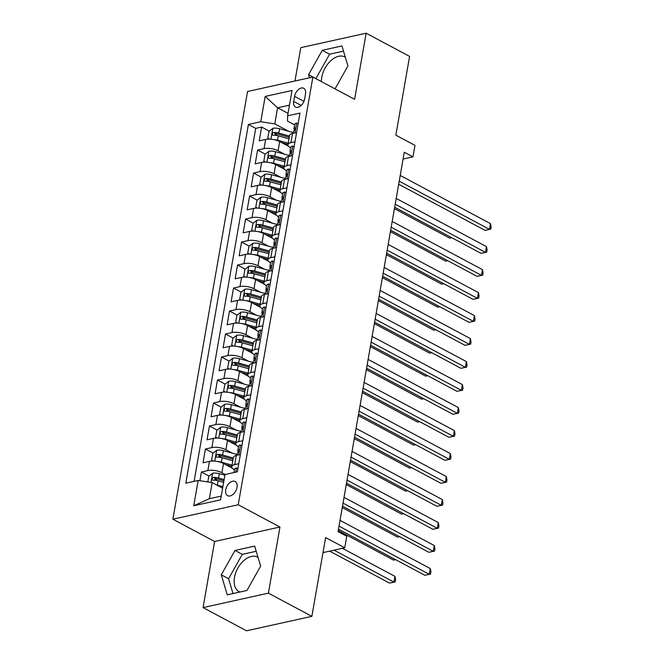 <?xml version="1.0" encoding="UTF-8"?>
<svg xmlns="http://www.w3.org/2000/svg" width="664" height="664" viewBox="0 0 664 664"><rect width="100%" height="100%" fill="white"/><g stroke="black" fill="none" stroke-linecap="round" stroke-linejoin="round"><path stroke-width="1" d="M258.047 557.436A19.58 12.135 -61.9 0 0 257.483 557.104A19.58 12.135 -61.9 0 0 234.483 577.423A19.58 12.135 -61.9 0 0 239.04 591.649A19.58 12.135 -61.9 0 0 239.911 592.039M237.031 487.334A8.034 4.98 -61.9 0 0 235.164 481.5A8.034 4.98 -61.9 0 0 225.727 489.841A8.034 4.98 -61.9 0 0 227.594 495.676A8.034 4.98 -61.9 0 0 237.031 487.334M321.426 81.606A19.58 12.135 118.1 0 1 321.774 77.273A19.58 12.135 118.1 0 1 344.774 56.946A19.58 12.135 118.1 0 1 345.338 57.287M203.068 607.601L246.527 630.8L311.873 616.341L268.414 593.143L279.951 527.025L238.235 504.756L172.889 519.215L214.605 541.492L203.068 607.601L268.414 593.143M238.235 504.756L312.885 77.041L247.539 91.499L172.889 519.215M312.885 77.041L354.601 99.309L366.138 33.2L300.792 47.659L294.974 81M366.138 33.2L409.597 56.398L395.852 135.157L414.975 145.366L412.966 156.862L404.276 152.222L338.051 531.648L346.749 536.288L344.74 547.792L325.617 537.583L311.873 616.341M288.583 146.329L279.677 141.581A10.043 3.693 -170.1 0 0 265.658 139.432L259.217 140.851L261.624 127.056L269.277 131.148M275.012 134.203L277.917 135.755M284.565 154.239L278.075 150.778A10.043 3.693 -170.1 0 0 264.056 148.628L257.607 150.056L265.268 154.139M270.995 157.202L273.9 158.754M257.607 150.056L255.2 163.85L261.649 162.423A10.043 3.693 -170.1 0 1 275.668 164.572L284.574 169.328M280.557 192.319L271.651 187.572A10.043 3.693 -170.1 0 0 257.632 185.422L251.191 186.85L253.598 173.047L261.251 177.139M266.986 180.193L269.883 181.745M276.548 215.319L267.642 210.563A10.043 3.693 -170.1 0 0 253.623 208.413L247.174 209.841L249.581 196.046L257.242 200.13M262.969 203.192L265.874 204.744M272.531 238.318L263.625 233.562A10.043 3.693 -170.1 0 0 249.606 231.412L243.157 232.84L245.572 219.037L253.225 223.129M258.96 226.183L261.857 227.735M268.522 261.309L259.607 256.553A10.043 3.693 -170.1 0 0 245.597 254.403L239.148 255.831L241.555 242.036L249.216 246.12M254.943 249.183L257.848 250.735M264.504 284.308L255.598 279.552A10.043 3.693 -170.1 0 0 241.58 277.403L235.131 278.83L237.546 265.027L245.199 269.119M250.926 272.174L253.831 273.726M260.487 307.299L251.581 302.543A10.043 3.693 -170.1 0 0 237.571 300.394L231.122 301.821L233.529 288.027L241.19 292.118M246.917 295.173L249.822 296.725M256.478 330.298L247.572 325.543A10.043 3.693 -170.1 0 0 233.554 323.393L227.105 324.82L229.512 311.018L237.172 315.109M242.899 318.172L245.804 319.716M252.461 353.289L243.555 348.534A10.043 3.693 -170.1 0 0 229.536 346.384L223.096 347.811L225.503 334.017L233.164 338.109M238.891 341.163L241.796 342.715M248.452 376.289L239.546 371.533A10.043 3.693 -170.1 0 0 225.528 369.383L219.078 370.811L221.486 357.016L229.146 361.1M234.873 364.162L237.778 365.706M244.435 399.28L235.529 394.524A10.043 3.693 -170.1 0 0 221.51 392.382L215.07 393.802L217.477 380.007L225.137 384.099M230.864 387.153L233.769 388.706M240.426 422.279L231.52 417.523A10.043 3.693 -170.1 0 0 217.501 415.373L211.052 416.801L213.459 403.007L221.12 407.09M226.847 410.153L229.752 411.705M236.409 445.27L227.503 440.522A10.043 3.693 -170.1 0 0 213.484 438.373L207.043 439.8L209.45 425.998L217.111 430.089M222.838 433.144L225.743 434.696M232.4 468.269L223.494 463.514A10.043 3.693 -170.1 0 0 209.475 461.364L203.026 462.791L205.433 448.997L213.094 453.08M218.821 456.143L221.726 457.695M294.575 96.346L293.687 101.409A7.785 4.822 -61.9 0 0 295.497 107.062A7.785 4.822 -61.9 0 0 304.635 98.986L305.523 93.923A7.785 4.822 -61.9 0 0 303.714 88.27A7.785 4.822 -61.9 0 0 294.575 96.346L303.946 101.351M288.035 113.361L277.593 107.784L274.788 123.886L260.769 121.736L248.402 124.467L185.795 483.201L198.162 480.462L193.747 505.76L220.589 499.818L225.005 474.519L237.363 471.789L299.979 113.054L287.612 115.793L287.504 121.072L294.65 124.882M260.769 121.736L265.185 96.438L292.027 90.495L287.612 115.793M225.196 474.478L221.884 472.71L223.494 463.514M232.392 453.18L225.901 449.719L227.503 440.522M236.401 430.189L229.91 426.72L231.52 417.523M240.418 407.19L233.927 403.729L235.529 394.524M244.427 384.199L237.936 380.729L239.546 371.533M248.444 361.199L241.953 357.738L243.555 348.534M252.453 338.2L245.962 334.739L247.572 325.543M256.47 315.209L249.979 311.748L251.581 302.543M260.479 292.21L253.988 288.749L255.598 279.552M264.496 269.219L258.005 265.749L259.607 256.553M268.505 246.219L262.023 242.758L263.625 233.562M272.522 223.228L266.032 219.759L267.642 210.563M276.531 200.229L270.049 196.768L271.651 187.572M280.548 177.238L274.058 173.769L275.668 164.572M261.624 127.056L255.706 128.368L194.095 481.358M221.884 472.71A10.043 3.693 9.9 0 0 207.865 470.56L201.424 471.988L199.897 480.728M205.433 448.997L211.882 447.569A10.043 3.693 9.9 0 1 225.901 449.719M209.45 425.998L215.891 424.57A10.043 3.693 9.9 0 1 229.91 426.72M213.459 403.007L219.908 401.579A10.043 3.693 9.9 0 1 233.927 403.729M217.477 380.007L223.917 378.58A10.043 3.693 9.9 0 1 237.936 380.729M221.486 357.016L227.935 355.589A10.043 3.693 9.9 0 1 241.953 357.738M225.503 334.017L231.952 332.589A10.043 3.693 9.9 0 1 245.962 334.739M229.512 311.018L235.961 309.598A10.043 3.693 9.9 0 1 249.979 311.748M233.529 288.027L239.978 286.599A10.043 3.693 9.9 0 1 253.988 288.749M237.546 265.027L243.987 263.608A10.043 3.693 9.9 0 1 258.005 265.749M241.555 242.036L248.004 240.609A10.043 3.693 9.9 0 1 262.023 242.758M245.572 219.037L252.013 217.609A10.043 3.693 9.9 0 1 266.032 219.759M249.581 196.046L256.03 194.618A10.043 3.693 9.9 0 1 270.049 196.768M253.598 173.047L260.039 171.619A10.043 3.693 9.9 0 1 274.058 173.769M294.957 141.789L290.898 142.685A10.043 3.693 -170.1 0 0 287.96 144.669A10.043 3.693 -170.1 0 0 290.633 147.881M296.567 132.593L292.509 133.489A10.043 3.693 -170.1 0 0 289.57 135.473L287.96 144.669M292.55 155.583L288.491 156.48A10.043 3.693 -170.1 0 0 285.553 158.472L283.951 167.668A10.043 3.693 9.9 0 1 286.889 165.685L290.948 164.78M288.541 178.583L284.482 179.479A10.043 3.693 -170.1 0 0 281.536 181.463L279.934 190.659A10.043 3.693 9.9 0 1 282.872 188.676L286.931 187.779M284.524 201.574L280.465 202.478A10.043 3.693 -170.1 0 0 277.527 204.462L275.917 213.659A10.043 3.693 9.9 0 1 278.863 211.675L282.922 210.77M280.515 224.573L276.448 225.469A10.043 3.693 -170.1 0 0 273.51 227.453L271.908 236.658A10.043 3.693 9.9 0 1 274.846 234.666L278.905 233.769M276.498 247.564L272.439 248.469A10.043 3.693 -170.1 0 0 269.501 250.452L267.891 259.649A10.043 3.693 9.9 0 1 270.829 257.665L274.896 256.769M272.489 270.563L268.422 271.46A10.043 3.693 -170.1 0 0 265.484 273.443L263.882 282.648A10.043 3.693 9.9 0 1 266.82 280.656L270.879 279.76M268.472 293.554L264.413 294.459A10.043 3.693 -170.1 0 0 261.475 296.443L259.865 305.639A10.043 3.693 9.9 0 1 262.803 303.656L266.87 302.759M264.463 316.554L260.396 317.45A10.043 3.693 -170.1 0 0 257.458 319.434L255.856 328.638A10.043 3.693 9.9 0 1 258.794 326.647L262.853 325.75M260.446 339.553L256.387 340.449A10.043 3.693 -170.1 0 0 253.449 342.433L251.839 351.629A10.043 3.693 9.9 0 1 254.777 349.646L258.844 348.749M256.437 362.544L252.37 363.44A10.043 3.693 -170.1 0 0 249.432 365.432L247.83 374.629A10.043 3.693 9.9 0 1 250.768 372.645L254.827 371.74M252.42 385.543L248.361 386.44A10.043 3.693 -170.1 0 0 245.423 388.423L243.812 397.62A10.043 3.693 9.9 0 1 246.751 395.636L250.818 394.74M248.402 408.534L244.344 409.431A10.043 3.693 -170.1 0 0 241.406 411.423L239.804 420.619A10.043 3.693 9.9 0 1 242.742 418.635L246.8 417.731M244.393 431.534L240.335 432.43A10.043 3.693 -170.1 0 0 237.397 434.414L235.786 443.61A10.043 3.693 9.9 0 1 238.725 441.626L242.783 440.73M240.376 454.525L236.318 455.429A10.043 3.693 -170.1 0 0 233.379 457.413L231.777 466.609A10.043 3.693 9.9 0 1 234.716 464.626L238.774 463.721M288.574 131.248L274.788 123.886M322.994 552.597L344.74 547.792M403.081 159.053L412.966 156.862M289.471 105.161L277.593 107.784L265.185 96.438M222.623 488.189L212.173 482.612L209.367 498.705L221.245 496.083M255.706 128.368L248.402 124.467M201.424 471.988L209.077 476.08M214.812 479.134L217.709 480.686M286.624 170.872A10.043 3.693 9.9 0 1 283.951 167.668M282.607 193.871A10.043 3.693 9.9 0 1 279.934 190.659M278.589 216.862A10.043 3.693 9.9 0 1 275.917 213.659M274.581 239.862A10.043 3.693 9.9 0 1 271.908 236.658M270.563 262.853A10.043 3.693 9.9 0 1 267.891 259.649M266.554 285.852A10.043 3.693 9.9 0 1 263.882 282.648M262.537 308.843A10.043 3.693 9.9 0 1 259.865 305.639M258.528 331.842A10.043 3.693 9.9 0 1 255.856 328.638M254.511 354.833A10.043 3.693 9.9 0 1 251.839 351.629M250.502 377.833A10.043 3.693 9.9 0 1 247.83 374.629M246.485 400.832A10.043 3.693 9.9 0 1 243.812 397.62M242.476 423.823A10.043 3.693 9.9 0 1 239.804 420.619M238.459 446.822A10.043 3.693 9.9 0 1 235.786 443.61M198.162 480.462L212.173 482.612M234.45 469.813A10.043 3.693 9.9 0 1 231.777 466.609M193.747 505.76L209.367 498.705M335.046 88.868L347.928 65.968L341.96 45.957L322.281 50.315L308.569 74.675L309.499 77.788M279.951 527.025L214.605 541.492M246.925 590.487L260.637 566.118L254.669 546.107L234.99 550.464L221.278 574.833L227.246 594.844L246.925 590.487M343.504 51.128L329.585 54.207L315.89 78.651M315.873 78.576L308.569 74.675M329.585 54.207L322.281 50.315M256.213 551.278L242.294 554.357L228.582 578.726L233.006 593.566M228.582 578.726L221.278 574.833M242.294 554.357L234.99 550.464M298.103 123.778L296.601 123.047A6.648 2.449 -170.1 0 0 294.741 124.342L293.978 128.716A6.648 2.449 -170.1 0 0 294.285 129.679L294.683 130.202M398.69 184.243L485.06 230.35L489.476 229.371L399.222 181.189M490.48 223.627L491.111 226.847L490.713 229.146L489.476 229.371L490.48 223.627L400.226 175.445M293.173 133.339L293.496 131.472A6.648 2.449 9.9 0 1 294.243 130.584C295.48 129.214 295.646 128.293 294.725 127.828A6.648 2.449 -170.1 0 0 293.978 128.716M490.713 229.146L485.06 230.35M273.875 139.623A6.648 2.449 9.9 0 1 277.56 140.228L288.217 143.2M281.752 142.685L288.002 144.428M269.393 139.116L267.799 138.261L269.003 131.364L272.937 128.285A6.648 2.449 9.9 0 1 279.561 128.733L293.305 132.559M267.799 138.261L269.559 139.125M394.424 208.637L449.736 238.168L451.769 237.72M289.462 136.07L278.805 133.107A6.648 2.449 -170.1 0 0 273.709 132.476C271.908 133.547 271.742 134.46 273.228 135.232A6.648 2.449 9.9 0 1 278.324 135.863L288.981 138.834M273.709 132.476L276.216 133.813A3.386 1.245 9.9 0 1 277.768 134.103L289.247 137.299M272.638 135.116L273.228 135.232M451.802 237.737L449.736 238.168M294.094 146.777L292.583 146.047A6.648 2.449 -170.1 0 0 290.724 147.342L289.969 151.707A6.648 2.449 -170.1 0 0 290.268 152.67L290.666 153.201M394.673 207.234L481.043 253.349L485.459 252.37L395.204 204.188M486.463 246.618L487.102 249.847L486.695 252.146L485.459 252.37L486.463 246.618L396.209 198.436M289.155 156.339L289.487 154.471A6.648 2.449 9.9 0 1 290.234 153.583C291.471 152.205 291.629 151.292 290.716 150.819A6.648 2.449 -170.1 0 0 289.969 151.707M486.695 252.146L481.043 253.349M290.077 169.768L288.574 169.038A6.648 2.449 -170.1 0 0 286.715 170.333L285.952 174.707A6.648 2.449 -170.1 0 0 286.25 175.669L286.657 176.201M390.656 230.234L477.034 276.34L481.45 275.361L391.196 227.179M482.454 269.617L483.085 272.838L482.686 275.137L481.45 275.361L482.454 269.617L392.192 221.436M285.147 179.33L285.47 177.462A6.648 2.449 9.9 0 1 286.217 176.574C287.454 175.205 287.62 174.283 286.699 173.819A6.648 2.449 -170.1 0 0 285.952 174.707M482.686 275.137L477.034 276.34M286.068 192.767L284.557 192.037A6.648 2.449 -170.1 0 0 282.698 193.332L281.934 197.698A6.648 2.449 -170.1 0 0 282.241 198.66L282.64 199.192M386.647 253.225L473.017 299.339L477.433 298.36L387.178 250.179M478.437 292.608L479.068 295.837L478.669 298.136L477.433 298.36L478.437 292.608L388.183 244.427M281.129 202.329L281.453 200.462A6.648 2.449 9.9 0 1 282.208 199.573C283.445 198.196 283.603 197.283 282.69 196.81A6.648 2.449 -170.1 0 0 281.934 197.698M478.669 298.136L473.017 299.339M282.051 215.758L280.548 215.028A6.648 2.449 -170.1 0 0 278.689 216.323L277.925 220.697A6.648 2.449 -170.1 0 0 278.224 221.66L278.631 222.191M382.63 276.224L469.008 322.331L473.424 321.359L383.169 273.17M474.42 315.607L475.059 318.828L474.66 321.127L473.424 321.359L474.42 315.607L384.166 267.426M277.12 225.32L277.444 223.453A6.648 2.449 9.9 0 1 278.191 222.564C279.428 221.195 279.586 220.274 278.673 219.809A6.648 2.449 -170.1 0 0 277.925 220.697M474.66 321.127L469.008 322.331M269.866 162.614A6.648 2.449 9.9 0 1 273.543 163.228L284.2 166.199M277.743 165.685L283.993 167.419M265.376 162.116L263.782 161.261L264.986 154.363L268.92 151.284A6.648 2.449 9.9 0 1 275.552 151.732L289.296 155.559M263.782 161.261L265.55 162.116M390.415 231.636L445.727 261.159L447.76 260.711M285.445 159.07L274.788 156.098A6.648 2.449 -170.1 0 0 269.7 155.476C267.891 156.538 267.733 157.459 269.219 158.231A6.648 2.449 9.9 0 1 274.307 158.862L284.964 161.825M269.7 155.476L272.198 156.804A3.386 1.245 9.9 0 1 273.751 157.094L285.238 160.29M268.621 158.115L269.219 158.231M447.793 260.728L445.727 261.159M265.849 185.613A6.648 2.449 9.9 0 1 269.534 186.219L280.191 189.19M273.726 188.676L279.976 190.419M261.367 185.107L259.773 184.26L260.977 177.354L264.911 174.275A6.648 2.449 9.9 0 1 271.534 174.723L285.279 178.55M259.773 184.26L261.533 185.115M386.398 254.636L441.709 284.159L443.743 283.711M281.436 182.06L270.779 179.097A6.648 2.449 -170.1 0 0 265.683 178.467C263.882 179.537 263.716 180.459 265.202 181.23A6.648 2.449 9.9 0 1 270.298 181.853L280.955 184.824M265.683 178.467L268.181 179.803A3.386 1.245 9.9 0 1 269.742 180.093L281.221 183.289M264.604 181.106L265.202 181.23M443.776 283.727L441.709 284.159M261.832 208.604A6.648 2.449 9.9 0 1 265.517 209.218L276.174 212.189M269.708 211.675L275.967 213.41M257.35 208.106L255.756 207.251L256.96 200.354L260.894 197.274A6.648 2.449 9.9 0 1 267.526 197.723L281.27 201.549M255.756 207.251L257.524 208.106M382.389 277.627L437.7 307.15L439.726 306.702M277.419 205.06L266.762 202.088A6.648 2.449 -170.1 0 0 261.674 201.466C259.865 202.528 259.707 203.45 261.193 204.221A6.648 2.449 9.9 0 1 266.281 204.852L276.938 207.815M261.674 201.466L264.172 202.794A3.386 1.245 9.9 0 1 265.724 203.084L277.212 206.288M260.595 204.105L261.193 204.221M439.767 306.718L437.7 307.15M257.823 231.603A6.648 2.449 9.9 0 1 261.508 232.217L272.165 235.18M265.7 234.666L271.949 236.409M253.341 231.097L251.739 230.25L252.951 223.345L256.885 220.265A6.648 2.449 9.9 0 1 263.508 220.714L277.253 224.548M251.739 230.25L253.507 231.105M378.372 300.626L433.683 330.149L435.717 329.701M273.41 228.051L262.745 225.088A6.648 2.449 -170.1 0 0 257.657 224.457C255.847 225.528 255.69 226.449 257.175 227.221A6.648 2.449 9.9 0 1 262.263 227.843L272.929 230.815M257.657 224.457L260.155 225.793A3.386 1.245 9.9 0 1 261.716 226.084L273.194 229.279M256.578 227.096L257.175 227.221M435.75 329.717L433.683 330.149M278.033 238.758L276.531 238.027A6.648 2.449 -170.1 0 0 274.672 239.322L273.908 243.688A6.648 2.449 -170.1 0 0 274.215 244.659L274.614 245.182M378.621 299.215L464.991 345.33L469.406 344.35L379.152 296.169M470.411 338.599L471.042 341.827L470.643 344.126L469.406 344.35L470.411 338.599L380.157 290.417M273.103 248.319L273.427 246.452A6.648 2.449 9.9 0 1 274.182 245.564C275.419 244.194 275.577 243.273 274.664 242.8A6.648 2.449 -170.1 0 0 273.908 243.688M470.643 344.126L464.991 345.33M253.806 254.594A6.648 2.449 9.9 0 1 257.491 255.208L268.148 258.18M261.682 257.665L267.941 259.4M249.324 254.096L247.73 253.241L248.934 246.344L252.868 243.265A6.648 2.449 9.9 0 1 259.499 243.713L273.236 247.539M247.73 253.241L249.498 254.096M374.363 323.617L429.666 353.148L431.7 352.692M269.393 251.05L258.736 248.079A6.648 2.449 -170.1 0 0 253.648 247.456C251.839 248.519 251.681 249.44 253.158 250.212A6.648 2.449 9.9 0 1 258.254 250.843L268.912 253.806M253.648 247.456L256.146 248.792A3.386 1.245 9.9 0 1 257.698 249.075L269.177 252.278M252.569 250.096L253.158 250.212M431.733 352.717L429.666 353.148M274.024 261.749L272.522 261.018A6.648 2.449 -170.1 0 0 270.663 262.313L269.899 266.687A6.648 2.449 -170.1 0 0 270.198 267.65L270.597 268.181M374.604 322.214L460.982 368.321L465.398 367.35L375.135 319.16M466.394 361.598L467.033 364.818L466.626 367.126L465.398 367.35L466.394 361.598L376.139 313.416M269.094 271.31L269.418 269.443A6.648 2.449 9.9 0 1 270.165 268.555C271.402 267.185 271.559 266.264 270.646 265.799A6.648 2.449 -170.1 0 0 269.899 266.687M466.626 367.126L460.982 368.321M249.797 277.593A6.648 2.449 9.9 0 1 253.474 278.208L264.139 281.171M257.673 280.656L263.923 282.399M245.315 277.087L243.713 276.241L244.916 269.343L248.851 266.256A6.648 2.449 9.9 0 1 255.482 266.704L269.227 270.538M243.713 276.241L245.481 277.096M370.346 346.616L425.657 376.139L427.691 375.691M265.384 274.049L254.719 271.078A6.648 2.449 -170.1 0 0 249.631 270.447C247.821 271.518 247.664 272.439 249.149 273.211A6.648 2.449 9.9 0 1 254.237 273.834L264.903 276.805M249.631 270.447L252.129 271.784A3.386 1.245 9.9 0 1 253.689 272.074L265.168 275.269M248.552 273.087L249.149 273.211M427.724 375.708L425.657 376.139M270.007 284.748L268.505 284.018A6.648 2.449 -170.1 0 0 266.646 285.312L265.882 289.678A6.648 2.449 -170.1 0 0 266.189 290.649L266.588 291.172M370.595 345.205L456.965 391.32L461.38 390.341L371.126 342.159M462.385 384.597L463.015 387.817L462.617 390.117L461.38 390.341L462.385 384.597L372.13 336.407M265.077 294.31L265.401 292.442A6.648 2.449 9.9 0 1 266.156 291.554C267.393 290.185 267.55 289.263 266.637 288.79A6.648 2.449 -170.1 0 0 265.882 289.678M462.617 390.117L456.965 391.32M245.78 300.584A6.648 2.449 9.9 0 1 249.465 301.199L260.122 304.17M253.656 303.656L259.914 305.398M241.298 300.087L239.704 299.232L240.907 292.334L244.842 289.255A6.648 2.449 9.9 0 1 251.473 289.703L265.21 293.529M239.704 299.232L241.472 300.087M366.337 369.607L421.64 399.139L423.673 398.682M261.367 297.04L250.71 294.069A6.648 2.449 -170.1 0 0 245.614 293.447C243.812 294.509 243.655 295.43 245.132 296.202A6.648 2.449 9.9 0 1 250.228 296.833L260.886 299.804M245.614 293.447L248.12 294.783A3.386 1.245 9.9 0 1 249.672 295.065L261.151 298.269M244.543 296.086L245.132 296.202M423.707 398.707L421.64 399.139M265.998 307.739L264.496 307.009A6.648 2.449 -170.1 0 0 262.637 308.312L261.873 312.678A6.648 2.449 -170.1 0 0 262.172 313.64L262.57 314.172M366.578 368.205L452.956 414.311L457.363 413.34L367.109 365.158M458.367 407.588L459.007 410.817L458.6 413.116L457.363 413.34L458.367 407.588L368.113 359.407M261.06 317.309L261.392 315.433A6.648 2.449 9.9 0 1 262.139 314.545C263.376 313.176 263.533 312.254 262.62 311.789A6.648 2.449 -170.1 0 0 261.873 312.678M458.6 413.116L452.956 414.311M241.771 323.584A6.648 2.449 9.9 0 1 245.448 324.198L256.113 327.169M249.647 326.647L255.897 328.389M237.289 323.077L235.687 322.231L236.89 315.334L240.824 312.246A6.648 2.449 9.9 0 1 247.456 312.694L261.201 316.529M235.687 322.231L237.455 323.086M362.32 392.607L417.631 422.13L419.665 421.681M257.358 320.04L246.693 317.068A6.648 2.449 -170.1 0 0 241.605 316.438C239.795 317.508 239.638 318.429 241.123 319.201A6.648 2.449 9.9 0 1 246.211 319.824L256.877 322.795M241.605 316.438L244.103 317.774A3.386 1.245 9.9 0 1 245.655 318.064L257.142 321.26M240.526 319.085L241.123 319.201M419.698 421.698L417.631 422.13M261.981 330.738L260.479 330.008A6.648 2.449 -170.1 0 0 258.62 331.303L257.856 335.677A6.648 2.449 -170.1 0 0 258.163 336.64L258.562 337.163M362.569 391.204L448.939 437.31L453.354 436.331L363.1 388.149M454.359 430.587L454.989 433.808L454.591 436.107L453.354 436.331L454.359 430.587L364.104 382.398M257.051 340.3L257.375 338.433A6.648 2.449 9.9 0 1 258.122 337.544C259.358 336.175 259.524 335.254 258.603 334.789A6.648 2.449 -170.1 0 0 257.856 335.677M454.591 436.107L448.939 437.31M237.753 346.575A6.648 2.449 9.9 0 1 241.439 347.189L252.096 350.16M245.63 349.646L251.88 351.389M233.272 346.077L231.678 345.222L232.881 338.325L236.816 335.245A6.648 2.449 9.9 0 1 243.447 335.693L257.184 339.52M231.678 345.222L233.446 346.085M358.311 415.598L413.614 445.129L415.647 444.681M253.341 343.031L242.684 340.059A6.648 2.449 -170.1 0 0 237.587 339.437C235.786 340.499 235.62 341.421 237.106 342.192A6.648 2.449 9.9 0 1 242.202 342.823L252.859 345.795M237.587 339.437L240.094 340.773A3.386 1.245 9.9 0 1 241.646 341.055L253.125 344.259M236.517 342.076L237.106 342.192M415.681 444.697L413.614 445.129M257.972 353.729L256.47 353.007A6.648 2.449 -170.1 0 0 254.611 354.302L253.847 358.668A6.648 2.449 -170.1 0 0 254.146 359.631L254.544 360.162M358.552 414.195L444.921 460.31L449.337 459.33L359.083 411.149M450.341 453.578L450.981 456.807L450.574 459.106L449.337 459.33L450.341 453.578L360.087 405.397M253.034 363.299L253.366 361.432A6.648 2.449 9.9 0 1 254.113 360.544C255.349 359.166 255.507 358.245 254.594 357.78A6.648 2.449 -170.1 0 0 253.847 358.668M450.574 459.106L444.921 460.31M233.745 369.574A6.648 2.449 9.9 0 1 237.422 370.188L248.087 373.16M241.621 372.637L247.871 374.38M229.263 369.076L227.661 368.221L228.864 361.324L232.798 358.245A6.648 2.449 9.9 0 1 239.43 358.693L253.175 362.519M227.661 368.221L229.429 369.076M354.294 438.597L409.605 468.12L411.638 467.672M249.332 366.03L238.666 363.059A6.648 2.449 -170.1 0 0 233.579 362.428C231.769 363.498 231.612 364.42 233.097 365.192A6.648 2.449 9.9 0 1 238.185 365.814L248.851 368.786M233.579 362.428L236.077 363.764A3.386 1.245 9.9 0 1 237.629 364.055L249.116 367.25M232.5 365.075L233.097 365.192M411.672 467.688L409.605 468.12M253.955 376.729L252.453 375.998A6.648 2.449 -170.1 0 0 250.594 377.293L249.83 381.667A6.648 2.449 -170.1 0 0 250.137 382.63L250.536 383.153M354.543 437.194L440.913 483.301L445.328 482.321L355.074 434.14M446.332 476.578L446.963 479.798L446.565 482.097L445.328 482.321L446.332 476.578L356.078 428.396M249.025 386.29L249.349 384.423A6.648 2.449 9.9 0 1 250.096 383.535C251.332 382.165 251.498 381.244 250.577 380.779A6.648 2.449 -170.1 0 0 249.83 381.667M446.565 482.097L440.913 483.301M229.727 392.565A6.648 2.449 9.9 0 1 233.413 393.179L244.07 396.151M237.604 395.636L243.854 397.379M225.245 392.067L223.652 391.212L224.855 384.315L228.789 381.236A6.648 2.449 9.9 0 1 235.421 381.684L249.158 385.51M223.652 391.212L225.42 392.075M350.285 461.588L405.588 491.119L407.621 490.671M245.315 389.021L234.658 386.058A6.648 2.449 -170.1 0 0 229.561 385.427C227.76 386.498 227.594 387.411 229.08 388.183A6.648 2.449 9.9 0 1 234.176 388.813L244.833 391.785M229.561 385.427L232.068 386.763A3.386 1.245 9.9 0 1 233.62 387.046L245.099 390.249M228.491 388.067L229.08 388.183M407.654 490.688L405.588 491.119M249.946 399.72L248.444 398.998A6.648 2.449 -170.1 0 0 246.585 400.292L245.821 404.658A6.648 2.449 -170.1 0 0 246.12 405.621L246.518 406.152M350.526 460.185L436.895 506.3L441.311 505.321L351.057 457.139M442.315 499.569L442.954 502.797L442.548 505.096L441.311 505.321L442.315 499.569L352.061 451.387M245.008 409.29L245.34 407.422A6.648 2.449 9.9 0 1 246.087 406.534C247.323 405.156 247.481 404.243 246.568 403.77A6.648 2.449 -170.1 0 0 245.821 404.658M442.548 505.096L436.895 506.3M225.718 415.564A6.648 2.449 9.9 0 1 229.395 416.179L240.061 419.15M233.595 418.627L239.845 420.37M221.237 415.066L219.635 414.212L220.838 407.314L224.772 404.235A6.648 2.449 9.9 0 1 231.404 404.683L245.149 408.509M219.635 414.212L221.403 415.066M346.268 484.587L401.579 514.11L403.612 513.662M241.298 412.02L230.64 409.049A6.648 2.449 -170.1 0 0 225.552 408.418C223.743 409.489 223.585 410.41 225.071 411.182A6.648 2.449 9.9 0 1 230.159 411.813L240.816 414.776M225.552 408.418L228.051 409.754A3.386 1.245 9.9 0 1 229.603 410.045L241.09 413.24M224.473 411.066L225.071 411.182M403.646 513.679L401.579 514.11M245.929 422.719L244.427 421.989A6.648 2.449 -170.1 0 0 242.567 423.283L241.804 427.657A6.648 2.449 -170.1 0 0 242.111 428.62L242.509 429.151M346.517 483.184L432.886 529.291L437.302 528.312L347.048 480.13M438.306 522.568L438.937 525.788L438.539 528.087L437.302 528.312L438.306 522.568L348.052 474.386M240.999 432.281L241.322 430.413A6.648 2.449 9.9 0 1 242.069 429.525C243.306 428.156 243.472 427.234 242.551 426.769A6.648 2.449 -170.1 0 0 241.804 427.657M438.539 528.087L432.886 529.291M241.92 445.718L240.409 444.988A6.648 2.449 -170.1 0 0 238.55 446.283L237.795 450.649A6.648 2.449 -170.1 0 0 238.094 451.611L238.492 452.142M342.499 506.175L428.869 552.29L433.285 551.311L343.031 503.129M434.289 545.559L434.928 548.788L434.522 551.087L433.285 551.311L434.289 545.559L344.035 497.377M236.982 455.28L237.314 453.412A6.648 2.449 9.9 0 1 238.061 452.524C239.297 451.146 239.455 450.233 238.542 449.76A6.648 2.449 -170.1 0 0 237.795 450.649M434.522 551.087L428.869 552.29M237.903 468.709L236.401 467.979A6.648 2.449 -170.1 0 0 234.541 469.274L233.969 472.536M338.482 529.175L424.86 575.281L429.276 574.31L339.022 526.12M430.28 568.558L430.911 571.779L430.513 574.078L429.276 574.31L430.28 568.558L340.026 520.377M430.513 574.078L424.86 575.281M221.701 438.564A6.648 2.449 9.9 0 1 225.387 439.17L236.044 442.141M229.578 441.626L235.828 443.369M217.219 438.057L215.626 437.202L216.829 430.305L220.763 427.226A6.648 2.449 9.9 0 1 227.387 427.674L241.132 431.5M215.626 437.202L217.385 438.066M342.25 507.578L397.562 537.11L399.595 536.661M237.289 435.011L226.631 432.048A6.648 2.449 -170.1 0 0 221.535 431.417C219.734 432.488 219.568 433.401 221.054 434.173A6.648 2.449 9.9 0 1 226.15 434.804L236.807 437.775M221.535 431.417L224.042 432.754A3.386 1.245 9.9 0 1 225.594 433.044L237.073 436.24M220.465 434.057L221.054 434.173M399.628 536.678L397.562 537.11M217.692 461.555A6.648 2.449 9.9 0 1 221.369 462.169L232.035 465.14M225.569 464.626L231.819 466.36M213.202 461.057L211.608 460.202L212.812 453.304L216.746 450.225A6.648 2.449 9.9 0 1 223.378 450.673L237.123 454.5M211.608 460.202L213.376 461.057M338.242 530.577L393.553 560.101L395.586 559.652M233.272 458.011L222.614 455.039A6.648 2.449 -170.1 0 0 217.526 454.417C215.717 455.479 215.559 456.4 217.045 457.172A6.648 2.449 9.9 0 1 222.133 457.803L232.79 460.766M217.526 454.417L220.025 455.745A3.386 1.245 9.9 0 1 221.577 456.035L233.064 459.231M216.447 457.056L217.045 457.172M395.619 559.669L393.553 560.101M216.597 484.969A6.648 2.449 9.9 0 1 217.36 485.168L222.88 486.704M221.552 487.617L222.664 487.924M207.815 481.939L208.803 476.296L212.737 473.216A6.648 2.449 9.9 0 1 219.361 473.664L224.888 475.208M329.651 551.128L389.536 583.1L393.951 582.12L394.955 576.377L342.383 548.306M224.125 479.574L218.605 478.038A6.648 2.449 -170.1 0 0 213.509 477.408C211.708 478.478 211.542 479.4 213.028 480.172A6.648 2.449 9.9 0 1 218.124 480.794L223.643 482.33M213.509 477.408L216.007 478.744A3.386 1.245 9.9 0 1 217.568 479.034L223.909 480.802M212.438 480.047L213.028 480.172M334.067 550.149L393.951 582.12L395.188 581.896L389.536 583.1M394.955 576.377L395.586 579.597L395.188 581.896M278.075 150.778L279.677 141.581M264.056 148.628L265.658 139.432M207.865 470.56L209.475 461.364M211.882 447.569L213.484 438.373M215.891 424.57L217.501 415.373M219.908 401.579L221.51 392.382M223.917 378.58L225.528 369.383M227.935 355.589L229.536 346.384M231.952 332.589L233.554 323.393M235.961 309.598L237.571 300.394M239.978 286.599L241.58 277.403M243.987 263.608L245.597 254.403M248.004 240.609L249.606 231.412M252.013 217.609L253.623 208.413M256.03 194.618L257.632 185.422M260.039 171.619L261.649 162.423M290.898 142.685L292.509 133.489M286.889 165.685L288.491 156.48M282.872 188.676L284.482 179.479M278.863 211.675L280.465 202.478M274.846 234.666L276.448 225.469M270.829 257.665L272.439 248.469M266.82 280.656L268.422 271.46M262.803 303.656L264.413 294.459M258.794 326.647L260.396 317.45M254.777 349.646L256.387 340.449M250.768 372.645L252.37 363.44M246.751 395.636L248.361 386.44M242.742 418.635L244.344 409.431M238.725 441.626L240.335 432.43M234.716 464.626L236.318 455.429M301.207 105.418L293.687 101.409M294.957 132.949L296.675 123.089M272.838 128.359L270.945 139.199M278.324 135.863L277.56 140.228M279.561 128.733L278.805 133.107M290.94 155.94L292.666 146.08M286.931 178.94L288.649 169.079M282.914 201.931L284.64 192.07M278.905 224.93L280.623 215.07M268.82 151.359L266.928 162.199M274.307 158.862L273.543 163.228M275.552 151.732L274.788 156.098M264.812 174.35L262.919 185.19M270.298 181.853L269.534 186.219M271.534 174.723L270.779 179.097M260.794 197.349L258.902 208.189M266.281 204.852L265.517 209.218M267.526 197.723L266.762 202.088M256.785 220.348L254.893 231.18M262.263 227.843L261.508 232.217M263.508 220.714L262.745 225.088M274.888 247.921L276.614 238.061M252.768 243.339L250.876 254.179M258.254 250.843L257.491 255.208M259.499 243.713L258.736 248.079M270.879 270.92L272.597 261.06M248.759 266.339L246.867 277.17M254.237 273.834L253.474 278.208M255.482 266.704L254.719 271.078M266.862 293.911L268.588 284.051M244.742 289.33L242.85 300.169M250.228 296.833L249.465 301.199M251.473 289.703L250.71 294.069M262.853 316.911L264.571 307.05M240.725 312.329L238.841 323.169M246.211 319.824L245.448 324.198M247.456 312.694L246.693 317.068M258.836 339.902L260.554 330.049M236.716 335.32L234.824 346.16M242.202 342.823L241.439 347.189M243.447 335.693L242.684 340.059M254.827 362.901L256.545 353.041M232.699 358.319L230.806 369.159M238.185 365.814L237.422 370.188M239.43 358.693L238.666 363.059M250.809 385.9L252.527 376.04M228.69 381.31L226.797 392.15M234.176 388.813L233.413 393.179M235.421 381.684L234.658 386.058M246.8 408.891L248.519 399.031M224.673 404.31L222.78 415.149M230.159 411.813L229.395 416.179M231.404 404.683L230.64 409.049M242.783 431.89L244.501 422.03M238.766 454.881L240.492 445.021M235.762 472.145L236.475 468.02M220.664 427.301L218.771 438.14M226.15 434.804L225.387 439.17M227.387 427.674L226.631 432.048M216.647 450.3L214.754 461.14M222.133 457.803L221.369 462.169M223.378 450.673L222.614 455.039M212.638 473.291L211.036 482.438M218.124 480.794L217.36 485.168M219.361 473.664L218.605 478.038"/></g></svg>
